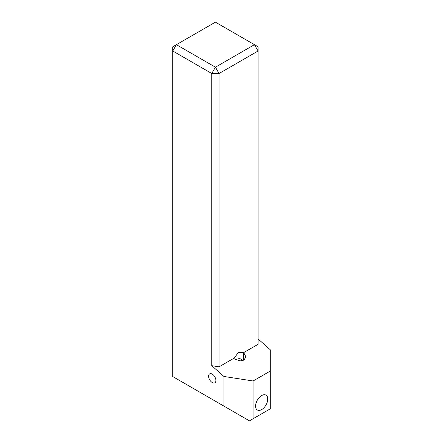 <?xml version="1.0" encoding="UTF-8"?>
<svg xmlns="http://www.w3.org/2000/svg" width="443" height="443" viewBox="0 0 443 443"><rect width="100%" height="100%" fill="white"/><g stroke="black" fill="none" stroke-linecap="round" stroke-linejoin="round"><path stroke-width="0.66" d="M255.589 406.081A8.594 4.962 120 0 0 257.372 410.013A8.594 4.962 120 0 0 263.995 407.71A8.594 4.962 120 0 0 267.744 399.06A8.594 4.962 120 0 0 265.966 395.128A8.594 4.962 120 0 0 259.343 397.432A8.594 4.962 120 0 0 255.589 406.081M233.716 358.714L238.578 352.185L243.44 352.75L243.44 360.214M234.995 359.594L239.109 358.62L240.66 358.93L242.709 360.53M212.263 374.119A5.155 2.979 -120 0 0 209.683 373.864A5.155 2.979 -120 0 0 208.897 377.995A5.155 2.979 -120 0 0 212.263 382.536A5.155 2.979 -120 0 0 214.844 382.791A5.155 2.979 -120 0 0 215.63 378.66A5.155 2.979 -120 0 0 212.263 374.119M243.678 352.611L258.081 344.294L258.081 50.989L219.069 73.516L219.069 366.821L233.472 358.503L240.117 360.956L244.259 359.694L245.793 356.676L243.678 352.611L243.678 360.087M219.069 366.821L211.776 365.691L223.931 376.467L253.097 380.98L270.236 371.09L270.236 349.737L258.081 338.956M211.776 365.691L211.776 73.516L172.764 50.989L172.764 376.572L223.931 406.115L223.931 376.467M253.097 380.98L253.097 418.746L270.236 408.85L270.236 371.09M253.097 418.746L249.453 420.85L223.931 406.115M215.425 22.15L176.408 44.677L215.425 67.198L254.437 44.677L215.425 22.15M258.081 50.989L258.081 46.781L254.437 44.677L258.081 50.989M219.069 73.516L215.425 67.198L211.776 73.516L219.069 73.516M176.408 44.677L172.764 46.781L172.764 50.989L176.408 44.677"/></g></svg>
